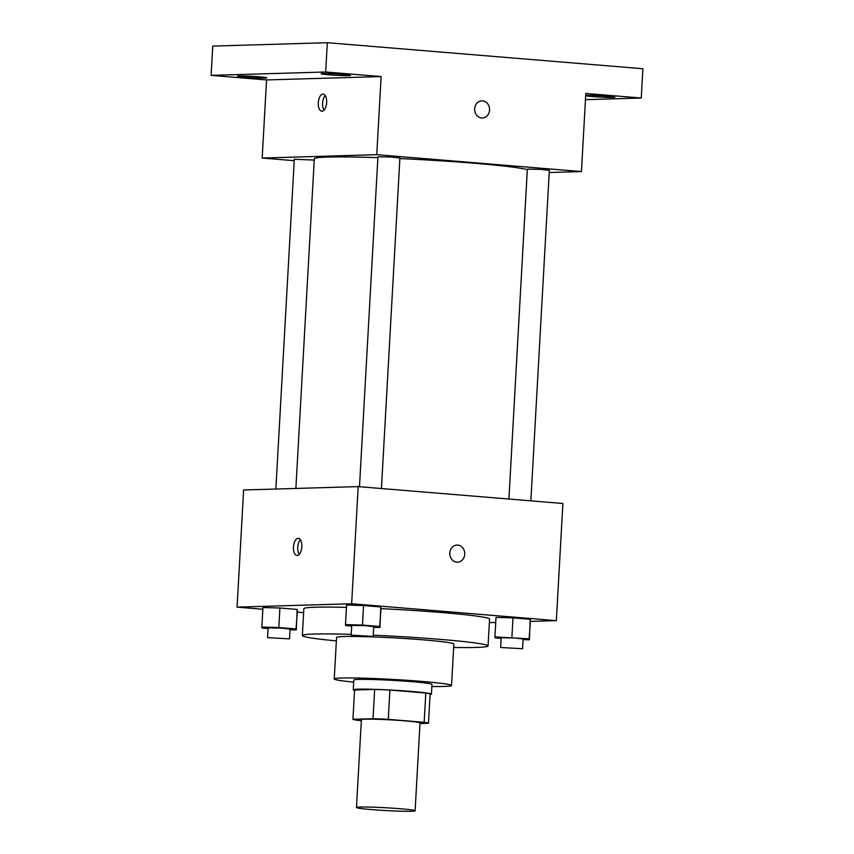 <?xml version="1.0" encoding="UTF-8"?>
<svg xmlns="http://www.w3.org/2000/svg" width="854" height="854" viewBox="0 0 854 854"><rect width="100%" height="100%" fill="white"/><g stroke="black" fill="none" stroke-linecap="round" stroke-linejoin="round"><path stroke-width="1.28" d="M360.207 807.041A29.367 1.398 3.2 0 1 393.224 808.215A29.367 1.398 3.2 0 1 415.108 810.798A29.367 1.398 3.2 0 1 385.709 810.553A29.367 1.398 3.2 0 1 356.47 807.51A29.367 1.398 3.2 0 1 360.207 807.041M356.47 807.51L361.381 719.644A29.367 1.398 3.2 0 1 365.117 719.175A29.367 1.398 3.2 0 1 398.135 720.349A29.367 1.398 3.2 0 1 420.029 722.932L415.108 810.798M352.937 719.292L354.57 690.011L374.671 689.413L373.027 718.705L352.937 719.292A37.907 1.804 3.2 0 0 357.239 720.264L361.327 720.605M419.987 723.53L428.473 723.274A37.907 1.804 3.2 0 0 424.171 722.313L388.26 719.346A37.907 1.804 3.2 0 0 373.027 718.705M424.171 722.313L425.804 693.021L389.904 690.064L388.26 719.346M374.671 689.413A37.907 1.804 3.2 0 1 389.904 690.064M425.804 693.021A37.907 1.804 3.2 0 1 430.106 693.992L428.473 723.274M430.074 694.59A39.156 1.868 -176.8 0 0 431.441 694.185A39.156 1.868 -176.8 0 0 411.436 691.43A39.156 1.868 -176.8 0 0 353.246 689.818A39.156 1.868 -176.8 0 0 354.549 690.374M353.246 689.818L353.791 680.051A39.156 1.868 3.2 0 1 358.765 679.421A39.156 1.868 3.2 0 1 411.98 681.673A39.156 1.868 3.2 0 1 431.985 684.417L431.441 694.185M431.868 686.499A58.734 2.797 -176.8 0 0 451.531 685.516A58.734 2.797 -176.8 0 0 421.524 681.385A58.734 2.797 -176.8 0 0 334.245 678.962A58.734 2.797 -176.8 0 0 353.673 682.132M451.531 685.516L453.848 644.023A58.734 2.797 -176.8 0 0 423.851 639.902A58.734 2.797 -176.8 0 0 336.561 637.468L334.245 678.962M453.655 647.449A93.001 4.43 -176.8 0 0 488.061 645.934A93.001 4.43 -176.8 0 0 440.557 639.4A93.001 4.43 -176.8 0 0 373.23 635.205M351.229 634.383A93.001 4.43 -176.8 0 0 302.348 635.557A93.001 4.43 -176.8 0 0 336.369 640.895M381.001 608.646A93.001 4.43 3.2 0 1 442.052 612.553A93.001 4.43 3.2 0 1 489.555 619.086L488.061 645.934M302.348 635.557L303.853 608.71A93.001 4.43 3.2 0 1 315.681 607.215A93.001 4.43 3.2 0 1 346.446 607.365M523.096 639.603L529.384 639.774L530.206 619.289L512.976 617.869L496.003 617.399L494.914 636.924L495.171 637.885L501.127 638.376M489.363 622.63L495.726 622.438M530.409 621.413L556.338 620.644L351.645 603.757L237.07 607.141L262.84 609.265M297.309 612.115L303.629 612.638M373.668 627.274L379.955 627.444L380.777 606.959L363.548 605.539L346.575 605.07L345.486 624.605L345.753 625.555L351.699 626.046M290.029 629.74L296.317 629.91L297.149 609.436L279.909 608.005L262.936 607.546L261.847 627.071L262.114 628.032L268.06 628.523M556.338 620.644L562.893 503.497L358.189 486.609L351.645 603.757M449.802 553.008A8.561 7.472 -91.7 0 1 457.018 545.065A8.561 7.472 -91.7 0 1 464.736 553.403A8.561 7.472 -91.7 0 1 457.52 562.188A8.561 7.472 -91.7 0 1 449.802 553.008M358.189 486.609L243.625 489.993L237.07 607.141M298.11 538.33A8.561 4.163 94.7 0 1 298.334 538.34A8.561 4.163 94.7 0 1 301.782 547.211A8.561 4.163 94.7 0 1 296.925 555.41A8.561 4.163 94.7 0 1 293.466 546.763A8.561 4.163 94.7 0 1 298.11 538.33M299.178 554.353A8.561 4.163 94.7 0 1 300.384 539.749M457.007 545.065A8.561 7.472 -91.7 0 1 464.736 553.403A8.561 7.472 -91.7 0 1 457.52 562.188M295.868 488.445L314.304 158.791A107.679 5.124 3.2 0 1 328 157.061A107.679 5.124 3.2 0 1 377.884 157.67M399.875 158.556A107.679 5.124 3.2 0 1 527.324 169.7M314.229 160.072L294.299 159.26L275.863 489.032M508.909 499.046L527.356 169.113L541.137 169.38L549.336 170.352L530.857 500.85M359.491 486.716L377.938 156.784L391.708 157.051L399.907 158.022L381.428 488.52M549.207 172.508L581.446 171.558L376.753 154.67L262.178 158.054L294.214 160.691M376.753 154.67L381.119 76.561L325.684 71.992L327.317 42.7L642.891 68.736L641.247 98.029L585.812 93.449L581.446 171.558M474.643 108.8A8.561 7.472 -91.7 0 1 481.848 100.857A8.561 7.472 -91.7 0 1 489.577 109.195A8.561 7.472 -91.7 0 1 482.35 117.98A8.561 7.472 -91.7 0 1 474.643 108.8M327.317 42.7L212.753 46.084L211.109 75.376L266.555 79.945L262.178 158.054M381.119 76.561L266.555 79.945M322.951 94.121A8.561 4.163 94.7 0 1 323.175 94.121A8.561 4.163 94.7 0 1 326.612 103.003A8.561 4.163 94.7 0 1 321.766 111.201A8.561 4.163 94.7 0 1 318.307 102.555A8.561 4.163 94.7 0 1 322.951 94.121M324.018 110.134A8.561 4.163 94.7 0 1 325.225 95.541M481.848 100.857A8.561 7.472 -91.7 0 1 489.566 109.195A8.561 7.472 -91.7 0 1 482.35 117.98M585.705 95.456A14.689 0.694 3.2 0 1 601.312 95.733A14.689 0.694 3.2 0 1 614.859 97.196A14.689 0.694 3.2 0 1 593.039 96.587A14.689 0.694 3.2 0 1 585.695 95.659M585.47 99.672L641.247 98.029M328.641 74.768A14.689 0.694 3.2 0 1 321.136 73.732A14.689 0.694 3.2 0 1 335.835 73.86A14.689 0.694 3.2 0 1 350.46 75.376A14.689 0.694 3.2 0 1 328.641 74.768M245.002 77.234A14.689 0.694 3.2 0 1 237.508 76.209A14.689 0.694 3.2 0 1 252.208 76.326A14.689 0.694 3.2 0 1 266.822 77.842A14.689 0.694 3.2 0 1 245.002 77.234M325.684 71.992L211.109 75.376M296.317 629.91L296.05 628.96L278.82 627.53L261.847 627.071M267.548 637.639L268.103 627.882L281.873 628.138L290.072 629.11L289.527 638.867L267.548 637.639L289.527 638.867M297.406 610.386L296.05 628.96M297.149 609.436L279.909 608.005L278.82 627.53M279.909 608.005L262.936 607.546M379.955 627.444L379.688 626.484L362.459 625.064L345.486 624.605M351.186 635.173L351.731 625.406L365.501 625.672L373.7 626.633L373.155 636.401L351.186 635.173L373.155 636.401M381.044 607.92L379.688 626.484M380.777 606.959L363.548 605.539L362.459 625.064M363.548 605.539L346.575 605.07M529.384 639.774L529.117 638.813L494.914 636.924M500.615 647.503L501.159 637.735L514.93 638.002L523.128 638.963L522.584 648.73L500.615 647.503L522.584 648.73M530.473 620.25L529.117 638.813M530.206 619.289L512.976 617.869L511.888 637.394M512.976 617.869L496.003 617.399"/></g></svg>
